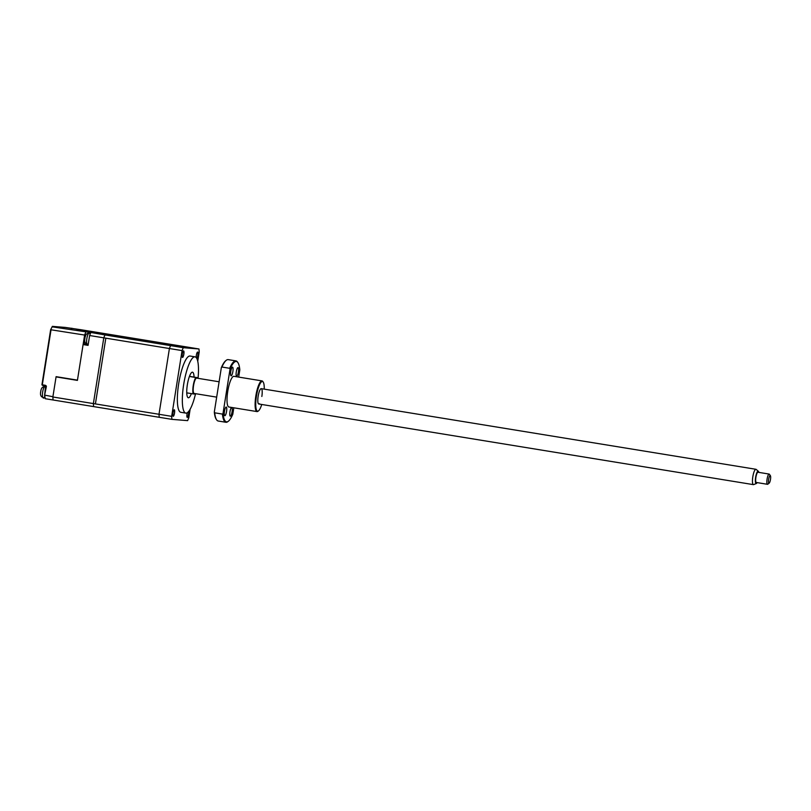 <?xml version="1.0" encoding="UTF-8"?>
<svg xmlns="http://www.w3.org/2000/svg" width="811" height="811" viewBox="0 0 811 811"><rect width="100%" height="100%" fill="white"/><g stroke="black" fill="none" stroke-linecap="round" stroke-linejoin="round"><path stroke-width="1.22" d="M196.759 358.421A3.244 0.76 99.3 0 0 197.843 355.35A3.244 0.76 99.3 0 0 197.59 352.096A3.244 0.76 99.3 0 0 197.428 352.136M189.399 376.476L195.806 377.52A9.073 2.139 99.3 0 0 193.241 385.61A9.073 2.139 99.3 0 0 193.221 393.903L186.753 392.848M193.221 393.903L194.954 394.045A9.073 2.139 99.3 0 0 195.218 393.639M186.783 393.477A9.073 2.139 99.3 0 0 187.402 392.96M194.062 377.095A12.956 3.062 99.3 0 0 192.491 372.188A12.956 3.062 99.3 0 0 187.351 384.728A12.956 3.062 99.3 0 0 188.324 397.765A12.956 3.062 99.3 0 0 191.376 393.609M198.056 378.342A28.507 6.731 99.3 0 0 194.995 356.84A28.507 6.731 99.3 0 0 183.681 384.434A28.507 6.731 99.3 0 0 185.82 413.113A28.507 6.731 99.3 0 0 195.552 393.69M194.995 356.84L190.027 356.029A28.507 6.731 99.3 0 0 178.704 383.623A28.507 6.731 99.3 0 0 180.853 412.302L185.82 413.113M190.139 409.231L188.801 417.736L187.625 420.635L171.902 419.358L95.647 406.929M171.902 419.358L171.668 416.347L95.404 403.919L105.825 338.167L182.08 350.595L183.256 347.696L106.991 335.267L122.714 336.535L198.969 348.973L199.212 351.984L197.732 361.29M183.256 347.696L198.969 348.973M171.668 416.347L182.08 350.595M196.799 358.503A3.305 0.781 99.3 0 0 197.914 355.36A3.305 0.781 99.3 0 0 197.651 352.035A3.305 0.781 99.3 0 0 196.353 355.238A3.305 0.781 99.3 0 0 196.221 357.61M187.331 412.708A3.305 0.781 99.3 0 0 187.037 414.107A3.305 0.781 99.3 0 0 187.3 417.432A3.305 0.781 99.3 0 0 188.588 414.228A3.305 0.781 99.3 0 0 188.669 411.441M172.956 412.961A3.305 0.781 99.3 0 0 173.219 416.286A3.305 0.781 99.3 0 0 174.517 413.093A3.305 0.781 99.3 0 0 174.253 409.768A3.305 0.781 99.3 0 0 172.956 412.961M182.282 354.103A3.305 0.781 99.3 0 0 182.546 357.428A3.305 0.781 99.3 0 0 183.844 354.225A3.305 0.781 99.3 0 0 183.58 350.899A3.305 0.781 99.3 0 0 182.282 354.103M189.429 376.395L190.088 376.446A9.073 2.139 99.3 0 0 189.673 375.767M190.088 376.446L197.549 377.662A9.073 2.139 99.3 0 1 197.722 378.291M195.806 377.52L197.549 377.662M182.333 357.256A3.244 0.76 99.3 0 0 182.485 357.347A3.244 0.76 99.3 0 0 183.762 354.214A3.244 0.76 99.3 0 0 183.519 350.95A3.244 0.76 99.3 0 0 183.357 351.001M173.017 416.124A3.244 0.76 99.3 0 0 173.159 416.215A3.244 0.76 99.3 0 0 174.446 413.083A3.244 0.76 99.3 0 0 174.203 409.819A3.244 0.76 99.3 0 0 174.03 409.859M187.088 417.26A3.244 0.76 99.3 0 0 187.229 417.351A3.244 0.76 99.3 0 0 188.517 414.218A3.244 0.76 99.3 0 0 188.598 411.532M85.043 337.457L84.8 338.988M83.117 344.553L84.618 335.055L50.657 329.732L52.37 326.377L50.708 329.611M43.916 385.6L44.118 386.665L43.814 385.58M84.618 335.055L85.925 331.841L52.178 326.843M79.843 329.58L65.488 327.441M43.774 385.468A6.478 1.531 99.3 0 0 43.753 385.458L41.929 384.749L45.548 385.347L46.379 386.492M42.354 385.347L46.298 385.924M45.588 385.874L44.635 395.129L52.908 396.711M42.993 397.42L43.368 398.201L42.973 397.41M46.379 386.533L44.635 395.129L45.234 398.708L44.869 398.11L45.234 398.708L93.62 406.595A49.238 11.628 -80.7 0 1 93.377 403.584L52.867 396.984L56.101 376.659L77.461 380.136M83.928 344.624L84.749 339.434M85.135 337.031L85.743 335.278M85.925 331.841L97.665 332.774L80.167 329.601L120.687 336.21L104.964 334.933L88.176 332.003L87.963 333.341M97.34 332.743L76.569 329.337M72.159 328.323L71.53 328.749L72.159 328.323M70.04 328.151L72.118 328.323M56.081 376.902L77.42 380.389L83.097 344.553L84.628 344.675L85.804 343.347M84.628 344.675L88.085 345.243M90.802 332.622A49.238 11.628 -80.7 0 0 89.626 335.521L88.064 345.364L83.097 344.553M89.626 335.521L103.788 337.832A49.238 11.628 -80.7 0 1 104.964 334.933L120.687 336.21L186.307 346.905L170.584 345.628L104.964 334.933A49.238 11.628 99.3 0 0 103.788 337.832L93.377 403.584L103.788 337.832L169.408 348.527A49.238 11.628 -80.7 0 1 170.584 345.628M52.867 396.984A49.238 11.628 99.3 0 0 53.1 399.995M40.874 390.831L40.631 392.362M93.62 406.595L159.24 417.29A49.238 11.628 -80.7 0 1 158.997 414.279L93.377 403.584A49.238 11.628 99.3 0 0 93.62 406.595M169.408 348.527L158.997 414.279M768.666 482.961A3.883 0.923 99.3 0 0 769.173 483.143A3.883 0.923 99.3 0 0 770.44 479.706A3.883 0.923 99.3 0 0 770.45 475.814A3.883 0.923 99.3 0 0 770.389 475.702A3.883 0.923 99.3 0 0 768.869 478.145A3.883 0.923 99.3 0 0 768.666 482.961M769.173 483.143L767.804 484.197A5.18 1.227 -80.7 0 1 767.48 484.299A5.18 1.227 -80.7 0 1 767.135 483.944A5.18 1.227 -80.7 0 1 767.267 478.135A5.18 1.227 -80.7 0 1 769.152 474.07A5.18 1.227 -80.7 0 1 769.416 474.273A5.18 1.227 -80.7 0 1 769.507 474.425M769.152 474.07L757.971 472.245A5.18 1.227 99.3 0 0 756.085 476.31A5.18 1.227 99.3 0 0 755.943 482.119A5.18 1.227 99.3 0 0 756.298 482.474L767.48 484.299M758.792 472.377A6.275 1.48 99.3 0 0 758.569 471.586A6.275 1.48 99.3 0 0 758.336 471.262A6.275 1.48 99.3 0 0 755.953 475.662A6.275 1.48 99.3 0 0 755.7 483.133A6.275 1.48 99.3 0 0 756.339 483.528A6.275 1.48 99.3 0 0 757.119 482.616M756.339 483.528L753.662 484.593A7.775 1.835 -80.7 0 1 753.399 484.633A7.775 1.835 -80.7 0 1 752.872 484.096A7.775 1.835 -80.7 0 1 753.074 475.378A7.775 1.835 -80.7 0 1 755.893 469.285A7.775 1.835 -80.7 0 1 756.136 469.397L758.336 471.262M216.669 397.137L194.133 393.457A7.775 1.835 -80.7 0 1 193.606 392.93A7.775 1.835 -80.7 0 1 193.809 384.211A7.775 1.835 -80.7 0 1 196.627 378.108L219.102 381.778M224.465 411.299A4.41 1.044 99.3 0 0 224.799 415.739A4.41 1.044 99.3 0 0 226.553 411.471A4.41 1.044 99.3 0 0 226.218 407.041A4.41 1.044 99.3 0 0 224.465 411.299M229.979 411.745A4.41 1.044 99.3 0 0 230.304 416.185A4.41 1.044 99.3 0 0 232.058 411.917A4.41 1.044 99.3 0 0 231.723 407.487A4.41 1.044 99.3 0 0 229.979 411.745M236.295 371.854A4.41 1.044 99.3 0 0 236.63 376.284A4.41 1.044 99.3 0 0 238.373 372.016A4.41 1.044 99.3 0 0 238.049 367.586A4.41 1.044 99.3 0 0 236.295 371.854M230.79 371.408A4.41 1.044 99.3 0 0 231.115 375.838A4.41 1.044 99.3 0 0 232.869 371.57A4.41 1.044 99.3 0 0 232.534 367.14A4.41 1.044 99.3 0 0 230.79 371.408M258.516 410.853L257.959 411.268A15.551 3.67 -80.7 0 1 257.006 411.582A15.551 3.67 -80.7 0 1 255.84 395.94A15.551 3.67 -80.7 0 1 262.014 380.896A15.551 3.67 -80.7 0 1 262.815 381.494L263.2 382.072A15.034 3.548 99.3 0 0 256.458 396.032A15.034 3.548 99.3 0 0 258.516 410.853A15.034 3.548 99.3 0 0 261.75 404.486M257.006 411.582L228.925 407.01A15.551 3.67 -80.7 0 1 227.749 391.368A15.551 3.67 -80.7 0 1 233.923 376.314L262.014 380.896M264.254 389.138A15.034 3.548 99.3 0 0 263.2 382.072M216.608 419.814L216.223 419.236A30.585 7.218 -80.7 0 1 214.317 412.049L214.702 412.819A31.102 7.34 99.3 0 0 216.608 419.814A31.102 7.34 99.3 0 0 218.22 421.021L225.924 422.278A31.102 7.34 -80.7 0 1 222.407 414.076L214.702 412.819M238.687 377.095L239.833 369.857A30.585 7.218 99.3 0 0 237.927 362.659A30.585 7.218 99.3 0 0 230.04 369.066L223.015 413.468A30.585 7.218 99.3 0 0 228.378 421.223L227.83 421.639A31.102 7.34 -80.7 0 1 225.924 422.278M228.378 421.223A30.585 7.218 99.3 0 0 232.798 414.259L233.821 407.811M223.015 413.468L222.407 414.076M235.93 360.885L228.226 359.628A31.102 7.34 99.3 0 0 226.31 360.256A31.102 7.34 99.3 0 0 221.95 367.038L229.655 368.295A31.102 7.34 -80.7 0 1 235.93 360.885A31.102 7.34 -80.7 0 1 237.542 362.091L237.927 362.659M229.655 368.295L230.04 369.066M221.95 367.038L221.342 367.647A30.585 7.218 -80.7 0 1 225.762 360.682L226.31 360.256M259.429 403.665A7.775 1.835 -80.7 0 1 258.172 396.173A7.775 1.835 -80.7 0 1 261.223 388.641A7.775 1.835 -80.7 0 1 261.841 396.467M221.342 367.647L214.317 412.049M86.838 338.582A5.444 1.287 -80.7 0 1 88.997 333.311C86.706 333.128 85.327 334.771 84.891 338.228C84.232 341.502 85.023 343.448 87.243 344.057A5.444 1.287 -80.7 0 1 86.838 338.582M50.657 329.732L41.939 384.749L50.647 329.682M52.37 326.377L65.569 327.441M44.412 386.654A6.478 1.531 99.3 0 0 44.007 385.61M44.818 397.927L43.368 397.481M44.646 395.281L44.869 398.11M42.314 384.82L51.063 329.59M42.669 391.956A5.444 1.287 -80.7 0 1 44.828 386.685C42.527 386.502 41.158 388.145 40.712 391.601C40.063 394.876 40.844 396.822 43.074 397.431A5.444 1.287 -80.7 0 1 42.669 391.956M87.243 344.057L88.247 344.219M88.997 333.311L90.416 333.544M52.33 326.367L65.529 327.441M45.994 386.462L44.605 395.18M44.605 395.2L44.848 398.282M43.074 397.431L44.808 397.714M44.828 386.685L45.923 386.867M753.399 484.633L258.76 403.99M755.893 469.285L261.254 388.651M770.389 475.702L769.416 474.273"/></g></svg>

